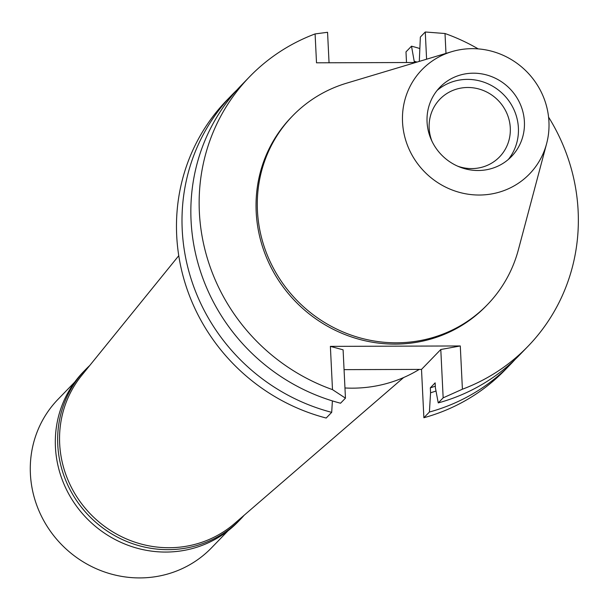 <?xml version="1.0" encoding="UTF-8"?>
<svg xmlns="http://www.w3.org/2000/svg" width="608" height="608" viewBox="0 0 608 608"><rect width="100%" height="100%" fill="white"/><g stroke="black" fill="none" stroke-linecap="round" stroke-linejoin="round"><path stroke-width="0.91" d="M548.933 121.615A74.89 71.539 -135.9 0 1 546.622 143.625A74.89 71.539 -135.9 0 1 468.137 194.21A74.89 71.539 -135.9 0 1 402.534 122.079A74.89 71.539 -135.9 0 1 451.759 51.665A74.89 71.539 -135.9 0 1 548.933 121.615M524.4 121.691A49.795 47.568 44.1 0 0 492.396 76.927A49.795 47.568 44.1 0 0 439.979 87.187A49.795 47.568 44.1 0 0 427.059 121.995A49.795 47.568 44.1 0 0 459.063 166.767A49.795 47.568 44.1 0 0 511.488 156.507A49.795 47.568 44.1 0 0 524.4 121.691M546.622 143.625L518.388 249.721A135.63 129.565 -135.9 0 1 487.388 304.676A135.63 129.565 -135.9 0 1 344.614 332.614A135.63 129.565 -135.9 0 1 257.442 210.695A135.63 129.565 -135.9 0 1 292.623 115.877A135.63 129.565 -135.9 0 1 346.59 83.182L451.759 51.665M292.623 115.877L291.369 117.169A135.63 129.565 44.1 0 0 256.188 211.987A135.63 129.565 44.1 0 0 343.353 333.914A135.63 129.565 44.1 0 0 486.134 305.976L487.388 304.676M330.38 346.37L332.492 389.629L345.458 398.156L343.094 349.82L330.38 346.37L460.286 345.96L462.407 389.219A193.754 185.09 -135.9 0 0 527.873 346.431L519.566 354.996A193.754 185.09 44.1 0 1 438.246 402.906L435.396 387.805L435.153 382.85L430.335 387.828L430.57 392.776L429.4 412.034L423.875 417.734A193.754 185.09 44.1 0 0 505.195 369.816L510.72 364.124A193.754 185.09 -135.9 0 1 429.4 412.034M445.983 53.398L445.01 33.516A193.754 185.09 -135.9 0 1 478.215 48.898M548.568 117.093A193.754 185.09 -135.9 0 1 527.873 346.431M415.606 62.502L316.51 62.814L315.096 33.926A193.754 185.09 -135.9 0 0 249.63 76.714L241.33 85.272A193.754 185.09 44.1 0 0 199.644 268.835A193.754 185.09 44.1 0 0 340.548 403.218L345.458 398.156M332.492 389.629A193.754 185.09 -135.9 0 1 249.63 76.714M460.286 345.96L440.792 349.509L421.511 369.398L344.06 369.641M232.484 94.4L226.959 100.1A193.754 185.09 44.1 0 0 185.273 283.662A193.754 185.09 44.1 0 0 326.177 418.038L331.702 412.346A193.754 185.09 -135.9 0 1 190.798 277.962A193.754 185.09 -135.9 0 1 232.484 94.4A193.754 185.09 -135.9 0 1 236.991 89.916M406.509 62.533L405.984 51.878L411.51 46.178A193.754 185.09 -135.9 0 1 419.657 48.488M421.511 369.398L423.875 417.734M438.246 402.906L443.156 397.845L440.792 349.509M443.156 397.845L462.407 389.219M445.01 33.516L425.266 31.988L420.356 37.05L419.3 61.393M425.266 31.988L426.596 59.212M414.42 62.502L411.51 46.178M515.067 359.48A193.754 185.09 -135.9 0 1 510.72 364.124M414.36 61.286A176.822 168.918 -135.9 0 1 417.027 62.077M436.004 391.035A176.822 168.918 -135.9 0 1 430.57 392.776M430.335 387.828A171.965 164.282 44.1 0 0 435.32 386.186M315.096 33.926L327.56 32.292L329.05 62.776M332.394 400.908L331.702 412.346M344.956 387.972A135.63 129.565 44.1 0 0 419.246 369.406M178.76 255.694L81.639 375.501A106.795 102.015 44.1 0 0 59.668 443.703A106.795 102.015 44.1 0 0 124.176 537.92A106.795 102.015 44.1 0 0 234.445 523.632L403.621 377.545M457.68 166.174A41.496 39.642 44.1 0 0 499.525 156.925A41.496 39.642 44.1 0 0 510.287 127.908A41.496 39.642 44.1 0 0 483.618 90.607A41.496 39.642 44.1 0 0 439.934 99.157A41.496 39.642 44.1 0 0 429.164 128.166A41.496 39.642 44.1 0 0 431.984 141.261M437.122 90.425A49.795 47.568 -135.9 0 1 488.452 84.018A49.795 47.568 -135.9 0 1 518.396 127.885A49.795 47.568 -135.9 0 1 508.334 159.456M85.705 369.444L83.38 371.838A107.707 102.889 44.1 0 0 55.442 447.138A107.707 102.889 44.1 0 0 124.67 543.962A107.707 102.889 44.1 0 0 238.055 521.778L240.38 519.376A107.707 102.889 -135.9 0 1 126.988 541.568A107.707 102.889 -135.9 0 1 57.768 444.737A107.707 102.889 -135.9 0 1 85.705 369.444A107.707 102.889 -135.9 0 1 89.733 365.522M244.173 515.234A107.707 102.889 -135.9 0 1 240.38 519.376M74.723 382.082L58.102 399.228A106.795 102.015 44.1 0 0 30.4 473.89A106.795 102.015 44.1 0 0 99.036 569.894A106.795 102.015 44.1 0 0 211.462 547.892L228.084 530.746"/></g></svg>

